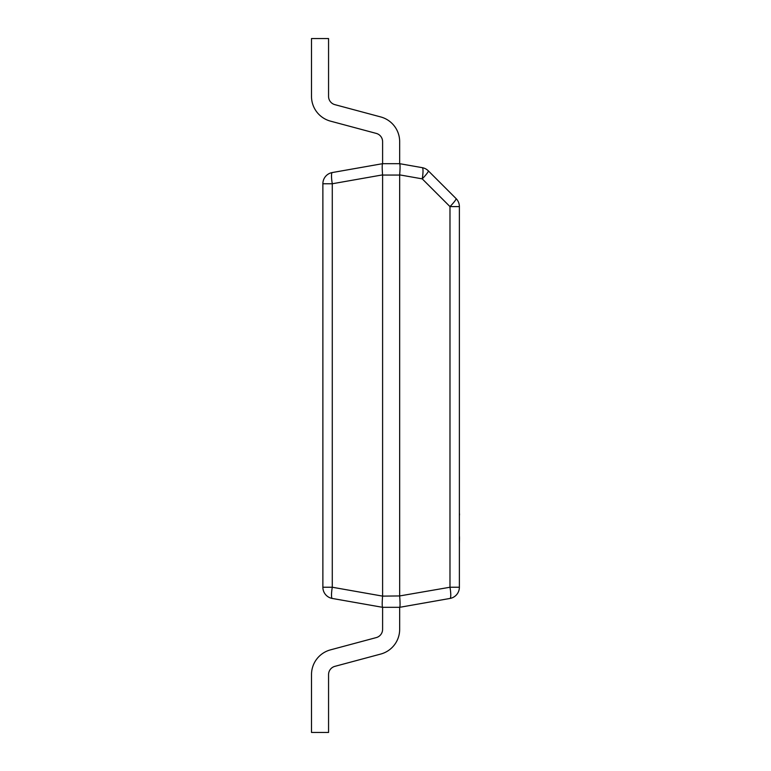 <?xml version="1.0" encoding="UTF-8"?>
<svg xmlns="http://www.w3.org/2000/svg" width="771" height="771" viewBox="0 0 771 771"><rect width="100%" height="100%" fill="white"/><g stroke="black" fill="none" stroke-linecap="round" stroke-linejoin="round"><path stroke-width="1.16" d="M422.219 178.843L449.985 206.599L459.381 206.599L459.381 587.242L449.985 587.242L449.985 206.599A11.372 1.407 -45 0 0 456.056 198.561L428.31 170.825L456.056 198.561A11.372 11.372 0 0 1 459.381 206.599A11.372 11.372 0 0 0 456.056 198.561M399.667 595.944L449.985 587.242A11.372 1.947 -100 0 1 449.985 598.45A11.372 11.372 0 0 0 459.381 587.242A11.372 11.372 0 0 1 449.985 598.45L399.667 607.317L382.589 607.317L332.282 598.45A11.372 1.947 -80 0 1 332.282 587.242L382.589 596.118L399.667 595.944L399.667 175.056L382.599 175.056L382.599 595.944M382.599 175.056L382.589 174.882C382.079 168.194 382.079 164.454 382.589 163.683L332.282 172.55L382.589 163.683L399.667 163.683L422.248 167.664A11.372 11.372 0 0 1 428.31 170.825A11.372 11.372 0 0 0 422.248 167.664A11.372 1.947 -80 0 1 422.238 178.872A11.372 1.407 -45 0 0 428.31 170.825M382.589 174.882L332.282 183.758L332.282 587.242L322.876 587.242A11.372 11.372 0 0 0 332.282 598.45A11.372 11.372 0 0 1 322.876 587.242L322.876 183.758A11.372 11.372 0 0 1 332.282 172.55A11.372 11.372 0 0 0 322.876 183.758L332.282 183.758A11.372 1.947 -100 0 1 332.282 172.55M422.2 178.853L399.667 174.882C400.188 168.194 400.188 164.454 399.667 163.683L399.667 141.652A25.597 25.597 0 0 0 380.691 116.932L334.893 104.654A8.529 8.529 0 0 1 328.562 96.414L328.562 38.55L311.503 38.55L311.503 96.414A25.597 25.597 0 0 0 330.47 121.134L376.277 133.412L330.47 121.134M399.667 607.317L399.667 629.348L399.667 607.317C400.188 606.546 400.188 602.806 399.667 596.118M399.802 163.818L400.062 166.276M382.599 629.348A8.529 8.529 0 0 1 376.277 637.588A8.529 8.529 0 0 0 382.599 629.348A8.529 8.529 0 0 1 376.277 637.588A8.529 8.529 0 0 0 382.599 629.348A8.529 8.529 0 0 1 376.277 637.588A8.529 8.529 0 0 0 382.599 629.348A8.529 8.529 0 0 1 376.277 637.588A8.529 8.529 0 0 0 382.599 629.348L382.599 607.317C382.079 606.546 382.079 602.806 382.589 596.118M382.599 141.652A8.529 8.529 0 0 0 376.277 133.412A8.529 8.529 0 0 1 382.599 141.652A8.529 8.529 0 0 0 376.277 133.412A8.529 8.529 0 0 1 382.599 141.652A8.529 8.529 0 0 0 376.277 133.412A8.529 8.529 0 0 1 382.599 141.652A8.529 8.529 0 0 0 376.277 133.412A8.529 8.529 0 0 1 382.599 141.652L382.599 163.683M399.667 163.683L399.667 141.652M334.893 104.654A8.529 8.529 0 0 1 328.562 96.414A8.529 8.529 0 0 0 334.893 104.654A8.529 8.529 0 0 1 328.562 96.414A8.529 8.529 0 0 0 334.893 104.654A8.529 8.529 0 0 1 328.562 96.414A8.529 8.529 0 0 0 334.893 104.654A8.529 8.529 0 0 1 328.562 96.414M399.667 629.348A25.597 25.597 0 0 1 380.691 654.068L334.893 666.346A8.529 8.529 0 0 0 328.562 674.586L328.562 732.45L311.503 732.45L311.503 674.586A25.597 25.597 0 0 1 330.47 649.866L376.277 637.588L330.47 649.866M334.893 666.346A8.529 8.529 0 0 0 328.562 674.586A8.529 8.529 0 0 1 334.893 666.346A8.529 8.529 0 0 0 328.562 674.586A8.529 8.529 0 0 1 334.893 666.346A8.529 8.529 0 0 0 328.562 674.586A8.529 8.529 0 0 1 334.893 666.346A8.529 8.529 0 0 0 328.562 674.586M459.381 466.465L459.381 513.708M459.497 513.708L459.497 515.057M459.497 536.683L459.381 537.628M459.381 514.103L459.381 537.233M459.497 537.628L459.381 543.449"/></g></svg>

